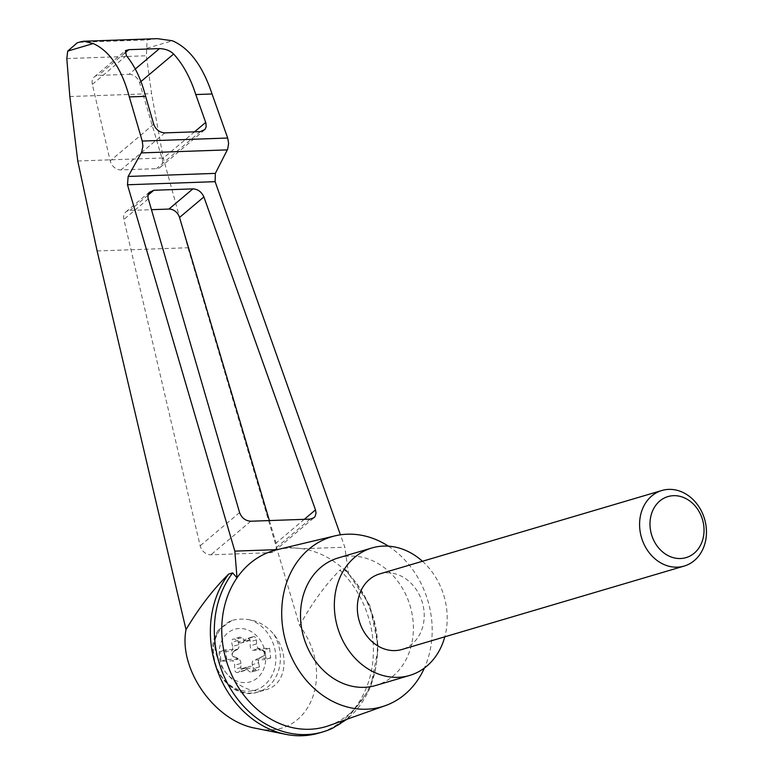 <?xml version="1.0" encoding="UTF-8"?>
<svg xmlns="http://www.w3.org/2000/svg" width="773" height="773" viewBox="0 0 773 773"><rect width="100%" height="100%" fill="white"/><g stroke="black" fill="none" stroke-linecap="round" stroke-linejoin="round"><path stroke-width="0.58" stroke-dasharray="3.87 2.9" d="M157.199 38.65L147.121 39.916L146.368 55.762L151.576 93.659L163.248 157.963L187.965 247.746L299.595 625.628C336.864 674.993 308.495 741.307 255.67 728.282M299.595 625.628C311.519 603.848 324.94 585.354 339.878 570.145A96.016 80.121 -106.5 0 1 372.557 663.765A96.016 80.121 -106.5 0 1 319.104 733.017M287.469 547.197L302.32 548.743A91.813 76.614 -106.5 0 1 348.526 573.885L344.816 547.236L340.41 534.819M328.96 725.625A91.813 76.614 -106.5 0 0 348.526 573.885L346.14 570.03L343.83 568.976L339.878 570.145M276.956 549.709A91.813 76.614 -106.5 0 1 277.323 549.622L277.323 549.622A91.813 76.614 -106.5 0 1 302.32 548.743L344.816 547.236M265.535 654.731A27.413 22.881 73.5 0 0 232.963 629.86A27.413 22.881 73.5 0 0 220.373 661.572A27.413 22.881 73.5 0 0 247.66 682.414A27.413 22.881 73.5 0 0 265.535 654.731M240.915 663.437A4.928 4.107 -106.5 0 0 237.794 658.354L234.383 656.924A2.957 2.464 -106.5 0 1 232.528 654.277A2.957 2.464 -106.5 0 1 233.784 651.513L236.857 649.861A4.928 4.107 -106.5 0 0 238.838 644.595L232.586 646.441A4.928 4.107 -106.5 0 1 231.475 651.059L219.938 651.465L221.01 661.186L232.547 660.78A4.928 4.107 -106.5 0 1 234.673 665.282L234.634 669.37A2.957 2.464 -106.5 0 0 237.978 672.52L244.229 670.674A2.957 2.464 -106.5 0 1 240.876 667.524L240.915 663.437L234.673 665.282M244.229 670.674A2.957 2.464 -106.5 0 0 245.176 670.085L247.65 667.466L241.408 669.312L238.925 671.93A2.957 2.464 -106.5 0 1 237.978 672.52M241.408 669.312A4.928 4.107 -106.5 0 1 242.983 668.326A4.928 4.107 -106.5 0 1 246.51 669.128L249.544 671.553A2.957 2.464 -106.5 0 0 251.66 672.037L257.902 670.191A2.957 2.464 -106.5 0 1 255.795 669.708L252.752 667.283L246.51 669.128M249.737 639.947L243.485 641.793A4.928 4.107 -106.5 0 1 241.91 642.769L248.162 640.923A4.928 4.107 -106.5 0 0 249.737 639.947L252.22 637.329A2.957 2.464 -106.5 0 1 253.167 636.739A2.957 2.464 -106.5 0 1 256.51 639.889L256.472 643.967A4.928 4.107 -106.5 0 0 259.593 649.059L263.013 650.489A2.957 2.464 -106.5 0 1 264.859 653.137A2.957 2.464 -106.5 0 1 263.603 655.89L260.53 657.552A4.928 4.107 -106.5 0 0 258.549 662.819L252.307 664.664L253.244 668.713A2.957 2.464 -106.5 0 1 251.66 672.037M252.307 664.664A4.928 4.107 -106.5 0 1 253.428 660.045L264.955 659.64L263.883 649.909L252.346 650.325A4.928 4.107 -106.5 0 1 250.23 645.813L250.268 641.735A2.957 2.464 -106.5 0 0 246.916 638.585L253.167 636.739M243.485 641.793L245.969 639.174A2.957 2.464 -106.5 0 1 246.916 638.585M241.91 642.769A4.928 4.107 -106.5 0 1 238.393 641.976L235.35 639.542A2.957 2.464 -106.5 0 0 233.233 639.068L239.485 637.223A2.957 2.464 -106.5 0 1 241.601 637.696L244.635 640.131L238.393 641.976M232.586 646.441L231.658 642.392A2.957 2.464 -106.5 0 1 233.233 639.068M237.794 658.354L237.272 658.509A4.928 4.107 -106.5 0 1 238.277 659.089L232.547 660.78M238.277 659.089L226.74 659.495L221.01 661.186M231.939 620.439L218.459 629.985L215.822 636.517C208.575 663.224 241.901 698.28 266.27 689.584C286.165 684.53 290.319 654.76 273.961 634.469C267.178 626.256 259.09 621.366 249.698 619.811A53.115 41.22 49.9 0 0 231.939 620.439A36.766 30.678 73.5 0 0 221.803 676.897A36.766 30.678 73.5 0 0 272.173 675.119A36.766 30.678 73.5 0 0 249.698 619.811M388.375 546.153A88.634 73.957 -106.5 0 1 424.406 668.027M77.213 42.844L81.194 41.665M128.985 74.314A9.846 7.643 -130.1 0 1 139.575 82.721L162.214 159.074A9.846 7.643 -130.1 0 1 160.349 167.2A9.846 7.643 -130.1 0 1 156.388 168.669L120.965 169.915A9.846 7.643 -130.1 0 1 110.21 160.91L92.325 84.383A9.846 7.643 -130.1 0 1 94.345 76.865A9.846 7.643 -130.1 0 1 98.316 75.406L128.985 74.314L135.275 69.01M66.816 58.574L146.368 55.762M69.841 96.548L151.576 93.659M77.764 160.987L163.248 157.963M269.391 520.567L276.077 543.11A9.846 7.643 -130.1 0 1 274.222 551.236A9.846 7.643 -130.1 0 1 270.26 552.705L210.913 554.801A9.846 7.643 -130.1 0 1 200.159 545.796L123.893 219.435A9.846 7.643 -130.1 0 1 125.912 211.908A9.846 7.643 -130.1 0 1 129.874 210.449L151.382 209.686M343.83 568.976A96.016 80.121 -106.5 0 1 332.419 728.301M422.454 561.266A66.478 55.472 -106.5 0 1 444.784 636.817M379.611 573.933A39.394 32.872 -106.5 0 1 423.942 610.535A39.394 32.872 -106.5 0 1 401.941 649.484M338.101 557.961A66.478 55.472 -106.5 0 1 410.144 605.984A66.478 55.472 -106.5 0 1 375.784 685.458M238.838 644.595L237.9 640.546A2.957 2.464 -106.5 0 1 239.485 637.223M248.162 640.923A4.928 4.107 -106.5 0 1 244.635 640.131M258.549 662.819L259.486 666.867A2.957 2.464 -106.5 0 1 257.902 670.191M247.65 667.466A4.928 4.107 -106.5 0 1 249.235 666.481A4.928 4.107 -106.5 0 1 252.752 667.283M259.593 649.059L259.071 649.214A4.928 4.107 -106.5 0 1 258.076 648.624L269.613 648.218L270.685 657.939L259.148 658.354L253.428 660.045M259.148 658.354A4.928 4.107 -106.5 0 1 260.008 657.697L263.091 656.045A2.957 2.464 -106.5 0 0 264.347 653.291A2.957 2.464 -106.5 0 0 262.491 650.634L259.071 649.214M258.076 648.624L252.346 650.325M226.74 659.495L225.668 649.774L237.195 649.368L231.475 651.059M237.195 649.368A4.928 4.107 -106.5 0 1 236.335 650.016L233.262 651.668A2.957 2.464 -106.5 0 0 232.006 654.431A2.957 2.464 -106.5 0 0 233.861 657.079L237.272 658.509M270.685 657.939L264.955 659.64M269.613 648.218L263.883 649.909M225.668 649.774L219.938 651.465M146.851 48.303L172.369 40.756M215.822 636.517A39.394 32.872 73.5 0 0 222.924 678.385A39.394 32.872 73.5 0 0 258.124 691.99A39.394 32.872 73.5 0 0 273.961 634.469M79.58 42.302L147.121 39.916M140.947 81.552L139.575 82.721M124.84 53.047L98.316 75.406M126.376 55.695L92.325 84.383M97.118 250.954L187.965 247.746M200.323 131.642L156.388 168.669M194.525 131.845L162.214 159.074M164.9 132.888L120.965 169.915M153.721 124.25L110.21 160.91M310.099 519.127L270.26 552.705M250.761 521.224L210.913 554.801M239.582 512.586L200.159 545.796M148.242 198.912L123.893 219.435M147.972 195.202L129.874 210.449M304.301 519.33L276.077 543.11M255.795 669.708L249.544 671.553M259.486 666.867L253.244 668.713M260.53 657.552L260.008 657.697M263.603 655.89L263.091 656.045M263.013 650.489L262.491 650.634M256.472 643.967L250.23 645.813M256.51 639.889L250.268 641.735M252.22 637.329L245.969 639.174M241.601 637.696L235.35 639.542M237.9 640.546L231.658 642.392M236.857 649.861L236.335 650.016M233.784 651.513L233.262 651.668M234.383 656.924L233.861 657.079M240.876 667.524L234.634 669.37M245.176 670.085L238.925 671.93M218.459 629.985C199.743 656.721 228.624 702.638 258.124 691.99L266.27 689.584M94.345 76.865L125.468 50.641M160.349 167.2L204.227 130.231M125.912 211.908L149.923 191.675M274.222 551.236L314.002 517.717M346.98 719.238L370.412 688.076L378.441 647.359L369.765 605.23L346.14 570.03M242.983 668.326L249.235 666.481"/><path stroke-width="1.16" d="M346.98 719.238L332.419 728.301A96.016 80.121 -106.5 0 1 323.066 731.847L319.104 733.017A96.016 80.121 -106.5 0 1 285.778 734.35L255.67 728.282C214.971 721.325 178.341 669.437 186.022 629.637L97.118 250.954L77.764 160.987L69.841 96.548L66.816 58.574L67.705 51.095L77.213 42.844L81.194 41.665L83.822 41.24L93.224 43.549C109.64 50.979 121.67 68.768 129.313 96.905L145.595 96.335C141.198 79.368 134.792 65.821 126.376 55.695L125.468 50.641L128.84 49.675L159.509 48.593C165.47 48.863 170.176 50.67 173.625 54.023C182.93 64.12 190.322 77.629 195.782 94.557L212.053 93.987C202.7 65.898 189.472 48.158 172.369 40.756L157.199 38.65L83.822 41.24M285.778 734.35A96.016 80.121 -106.5 0 1 217 669.631A96.016 80.121 -106.5 0 1 228.702 574.068C213.193 589.287 198.961 607.81 186.022 629.637M129.313 96.905L142.251 141.053L142.889 146.368L141.604 152.242L128.163 176.457L215.348 173.384L227.658 149.199L228.624 143.334L227.687 138.029L212.053 93.987M215.348 173.384L215.116 181.665L340.41 534.819M128.163 176.457L127.477 184.766L234.828 551.12L277.323 549.622L287.469 547.197M315.49 509.9L316.051 513.127L315.094 516.461L314.002 517.717L310.099 519.127L250.761 521.224C245.418 520.838 241.688 517.958 239.582 512.586L147.972 197.695L148.049 194.806L149.199 192.419L153.827 190.264L192.883 188.883C197.936 189.192 201.598 191.878 203.879 196.941L315.49 509.9L304.301 519.33M234.828 551.12L237.011 577.827A91.813 76.614 -106.5 0 1 276.956 549.709L334.999 535.863A88.634 73.957 -106.5 0 1 388.375 546.153M424.406 668.027A88.634 73.957 -106.5 0 1 385.196 705.691L328.96 725.625A91.813 76.614 -106.5 0 1 222.402 641.358A91.813 76.614 -106.5 0 1 237.011 577.827L232.663 572.899L228.702 574.068M385.196 705.691A88.634 73.957 -106.5 0 1 282.319 624.342A88.634 73.957 -106.5 0 1 334.999 535.863M195.782 94.557L205.927 123.062L206.149 126.849L205 129.429L200.323 131.642L164.9 132.888C159.557 132.512 155.837 129.622 153.721 124.25L145.595 96.335M151.382 209.686L168.939 209.068A9.846 7.643 -130.1 0 1 179.529 217.464L269.391 520.567M323.066 731.847A96.016 80.121 -106.5 0 1 229.204 686.482A96.016 80.121 -106.5 0 1 232.663 572.899M444.784 636.817A66.478 55.472 -106.5 0 1 409.613 675.457A66.478 55.472 -106.5 0 1 334.806 613.685A66.478 55.472 -106.5 0 1 371.929 547.96A66.478 55.472 -106.5 0 1 422.454 561.266M684.192 566.058L401.941 649.484A39.394 32.872 -106.5 0 1 357.609 612.883A39.394 32.872 -106.5 0 1 379.611 573.933L661.852 490.497A39.394 32.872 73.5 0 0 641.503 537.593A39.394 32.872 73.5 0 0 684.192 566.058A39.394 32.872 73.5 0 0 706.184 527.109A39.394 32.872 73.5 0 0 661.852 490.497M409.613 675.457L375.784 685.458A66.478 55.472 -106.5 0 1 300.977 623.685A66.478 55.472 -106.5 0 1 338.101 557.961L371.929 547.96M703.817 526.152A31.838 26.572 73.5 0 0 660.606 500.353A31.838 26.572 73.5 0 0 666.616 554.792A31.838 26.572 73.5 0 0 703.817 526.152M127.477 184.766L215.116 181.665M67.705 51.095L93.224 43.549M173.625 54.023L140.947 81.552M159.509 48.593L135.275 69.01M128.84 49.675L124.84 53.047M141.266 152.909L227.349 149.875M142.251 141.053L227.687 138.029M205.715 122.414L194.525 131.845M153.827 190.264L147.972 195.202M192.883 188.883L168.939 209.068M203.879 196.941L179.529 217.464"/></g></svg>
